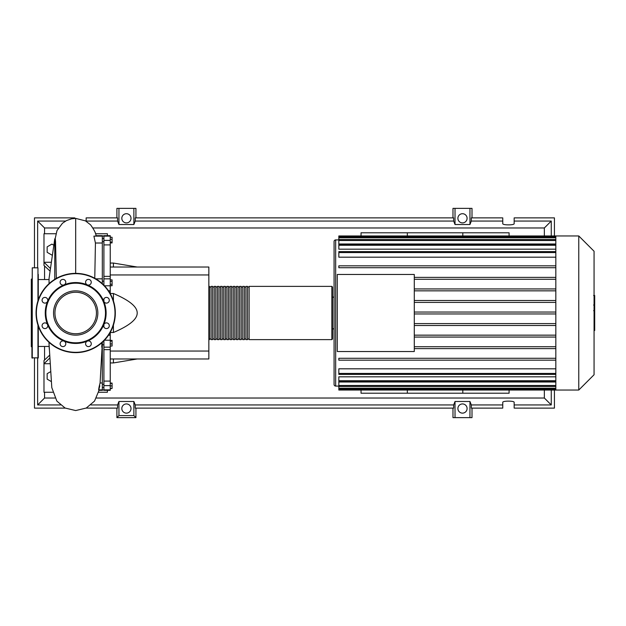 <?xml version="1.0" encoding="UTF-8"?>
<svg xmlns="http://www.w3.org/2000/svg" width="626" height="626" viewBox="0 0 626 626"><rect width="100%" height="100%" fill="white"/><g stroke="black" fill="none" stroke-linecap="round" stroke-linejoin="round"><path stroke-width="0.94" d="M361.03 235.955L361.03 232.786L509.094 232.786L509.094 235.955M102.32 235.986L103.908 235.986M102.32 390.014L103.908 390.014M102.32 344.785L103.908 344.785M103.11 341.616L103.908 341.616M110.246 267.028L208.849 267.028L208.849 274.955L110.246 274.955M208.849 274.955L208.849 358.972L110.246 358.972M208.849 351.045L110.246 351.045M110.246 332.5L113.416 332.5C129.363 325.723 137.29 319.229 137.196 313C137.29 306.771 129.363 300.277 113.416 293.5L110.246 293.5M113.416 358.972L113.416 362.939L110.246 362.939M113.416 293.5L113.416 300.871M113.416 325.129L113.416 332.5M110.246 263.061L113.416 263.061L113.416 267.028M110.246 237.262L112.085 237.262L112.085 242.919L110.246 242.919M110.246 242.16L112.085 242.16M110.246 239.335L112.085 239.335M110.246 281.34L112.085 281.34L112.085 279.869L110.246 279.869M110.246 285.73L112.085 285.73L112.085 281.34M110.246 284.267L112.085 284.267M110.246 343.956L112.085 343.956L112.085 340.372L110.246 340.372M110.246 341.131L112.085 341.131M110.246 346.029L112.085 346.029L112.085 343.956M110.246 388.441L112.085 388.441L112.085 383.081L110.246 383.081M110.246 385.906L112.085 385.906M110.246 383.37L112.085 383.37M110.246 388.738L112.085 388.441M110.246 236.127L110.246 235.673L103.908 235.673L103.908 236.127L110.246 236.127L110.246 240.376L103.908 240.376L103.908 244.907L110.246 244.907L110.246 240.376M110.246 276.356L103.908 276.356L103.908 278.852L110.246 278.852L110.246 244.907M103.908 276.356L103.908 244.907M110.246 381.093L103.908 381.093L103.908 390.327L110.246 390.327L110.246 332.398M110.246 293.602L110.246 278.836L103.908 278.836L103.908 285.174M103.908 327.046L103.908 324.44M103.908 301.56L103.908 298.954M103.908 381.093L103.908 349.644L110.246 349.644M103.908 340.826L103.908 347.164L110.246 347.164L103.908 347.148L103.908 349.644M103.908 240.376L103.908 236.127M208.849 338.995L209.483 339.628L209.483 286.372L208.849 287.005M331.866 286.372L249.117 286.372L249.117 339.628L331.866 339.628L332.5 338.995L332.5 287.005L331.866 286.372L331.866 339.628M247.528 313L247.528 286.372L245.948 286.372L245.948 339.628L247.528 339.628L247.528 313M244.359 313L244.359 286.372L242.771 286.372L242.771 339.628L244.359 339.628L244.359 313M241.19 313L241.19 286.372L239.601 286.372L239.601 339.628L241.19 339.628L241.19 313M238.021 313L238.021 286.372L236.432 286.372L236.432 339.628L238.021 339.628L238.021 313M234.844 313L234.844 286.372L233.263 286.372L233.263 339.628L234.844 339.628L234.844 313M231.675 313L231.675 286.372L230.094 286.372L230.094 339.628L231.675 339.628L231.675 313M228.506 313L228.506 286.372L226.917 286.372L226.917 339.628L228.506 339.628L228.506 313M225.337 313L225.337 286.372L223.748 286.372L223.748 339.628L225.337 339.628L225.337 313M222.167 313L222.167 286.372L220.579 286.372L220.579 339.628L222.167 339.628L222.167 313M218.99 313L218.99 286.372L217.41 286.372L217.41 339.628L218.99 339.628L218.99 313M215.821 313L215.821 286.372L214.241 286.372L214.241 339.628L215.821 339.628L215.821 313M212.652 313L212.652 286.372L211.072 286.372L211.072 339.628L212.652 339.628L212.652 313M594.066 251.253L594.066 374.747L578.768 390.045L578.768 235.955L594.066 251.253M578.768 235.955L555.825 235.955L555.825 390.045L338.838 390.045L338.838 382.001L555.825 382.001M335.669 386.078L335.669 239.922A1.588 1.588 0 0 0 334.081 241.503L334.081 384.497A1.588 1.588 0 0 0 335.669 386.078L338.838 386.078M555.825 257.184L338.838 257.184L338.838 251.605L555.825 251.605M555.825 249.187L338.838 249.187L338.838 244.312L555.825 244.312M555.825 243.999L338.838 243.999L338.838 236.839L555.825 236.839M337.257 351.522L337.257 274.478L414.295 274.478L414.295 351.522L337.257 351.522M555.825 288.938L414.295 288.938M555.825 290.84L414.295 290.84M555.825 300.496L414.295 300.496M555.825 302.397L414.295 302.397M555.825 312.045L414.295 312.045M555.825 313.955L414.295 313.955M555.825 323.603L414.295 323.603M555.825 325.504L414.295 325.504M555.825 335.16L414.295 335.16M555.825 337.062L414.295 337.062M555.825 346.718L414.295 346.718M555.825 380.733L338.838 380.733L338.838 376.813L555.825 376.813M555.825 373.44L338.838 373.44L338.838 368.816L555.825 368.816M555.825 348.619L414.295 348.619M462.81 235.955L462.81 232.786M407.323 232.786L407.323 235.955M509.094 390.045L509.094 393.214L462.81 393.214L462.81 390.045M407.323 390.045L407.323 393.214L361.03 393.214L361.03 390.045M555.825 235.955L338.838 235.955L338.838 236.839M338.838 373.44L338.838 374.395L555.825 374.395M338.838 380.733L338.838 381.688L555.825 381.688M555.825 360.177L338.838 360.177L338.838 358.275L555.825 358.275M555.825 265.823L338.838 265.823L338.838 267.725L555.825 267.725M555.825 277.381L414.295 277.381M555.825 279.282L414.295 279.282M594.7 295.738L594.7 304.392M594.7 296.145L594.066 296.145M594.066 305.668L594.7 305.668L594.7 310.652L593.628 310.652M594.7 308.336L594.066 308.336M594.066 314.44L594.7 314.44L594.7 311.2L594.066 311.2M594.7 314.44L594.7 330.505L594.066 330.505M594.7 327.75L594.066 327.75M594.7 327.312L594.066 327.312M594.7 323.845L594.066 323.845M594.7 321.764L594.066 321.764M594.7 320.848L594.066 320.848M594.7 318.18L594.066 318.18M407.323 393.214L462.81 393.214M49.055 346.452L38.272 346.452M49.055 279.548L38.272 279.548M54.759 279.345L54.759 238.811L49.055 278.445L49.055 283.648M49.282 349.136L49.055 344.394M54.759 238.811L55.268 238.811L55.534 241.526L56.324 278.421M51.129 381.453L47.153 379.153L47.153 373.667L50.432 371.774M52.467 254.759L51.911 255.079L47.153 252.333L47.153 246.847L51.911 244.101L53.836 245.212M102.32 283.648L102.32 235.673L95.864 235.673L95.755 236.127M99.127 390.327L102.32 390.327L102.32 342.352M102.32 347.164L101.748 347.164L101.983 342.649M102.32 382.987L100.082 382.987L102.108 347.164M99.816 385.741C98.079 393.441 98.564 388.355 100.082 382.987M94.769 278.265L95.434 243.013L102.32 243.013M95.434 243.013L93.9 236.127L102.32 236.127M50.103 271.152L43.984 265.44L43.984 262.271L51.387 262.271M55.886 233.741L43.984 233.741L43.984 262.271L50.479 268.531M49.564 355.263L43.984 360.56L43.984 363.729L49.697 358.135M49.978 363.729L43.984 363.729L43.984 392.259L52.686 392.259M95.488 233.741L107.39 233.741L107.39 235.673M107.39 390.327L107.39 392.259L98.689 392.259M38.272 326.076L38.272 357.861L31.934 357.861L31.934 348.15M37.959 300.871L37.959 267.818L32.255 267.818L32.255 358.182M32.255 267.818L31.934 357.861M31.934 278.758L31.3 279.392L31.3 346.608L31.934 347.242M31.934 294.956L31.934 280.315M38.272 351.64L38.272 344.66M38.272 281.34L38.272 280.315M31.934 301.928L31.934 324.072M31.934 331.044L31.934 344.66M38.272 274.36L38.272 299.924M96.435 313A20.752 20.752 0 0 1 75.683 333.752A20.752 20.752 0 0 1 54.939 313A20.752 20.752 0 0 1 75.683 292.248A20.752 20.752 0 0 1 96.435 313M36.058 313A39.634 39.634 0 0 1 75.683 273.366A39.634 39.634 0 0 1 115.317 313A39.634 39.634 0 0 1 75.683 352.634A39.634 39.634 0 0 1 36.058 313A39.634 39.634 0 0 1 75.683 273.366L75.683 218.388L85.457 220.876L90.606 224.859C94.487 230.329 96.263 234.022 95.942 235.924M103.806 301.349A30.439 30.439 0 0 1 103.806 324.651A2.856 2.856 0 0 1 108.462 323.72A2.856 2.856 0 0 1 108.462 327.758A2.856 2.856 0 0 1 103.806 324.651A30.439 30.439 0 0 1 87.335 341.123A2.856 2.856 0 0 1 91.279 343.76A2.856 2.856 0 0 1 88.43 346.608A2.856 2.856 0 0 1 87.335 341.123A30.439 30.439 0 0 1 64.04 341.123A2.856 2.856 0 0 1 64.963 345.771A2.856 2.856 0 0 1 60.933 345.771A2.856 2.856 0 0 1 64.04 341.123A30.439 30.439 0 0 1 47.568 324.651A2.856 2.856 0 0 1 44.931 328.595A2.856 2.856 0 0 1 42.075 325.739A2.856 2.856 0 0 1 47.568 324.651A30.439 30.439 0 0 1 87.335 284.877A30.439 30.439 0 0 1 103.806 301.349A2.856 2.856 0 0 1 106.443 297.405A2.856 2.856 0 0 1 109.3 300.261A2.856 2.856 0 0 1 103.806 301.349M45.886 313A29.805 29.805 0 0 1 75.683 283.195A29.805 29.805 0 0 1 105.489 313A29.805 29.805 0 0 1 75.683 342.805A29.805 29.805 0 0 1 45.886 313M42.912 302.28A2.856 2.856 0 0 1 42.912 298.242A2.856 2.856 0 0 1 47.568 301.349A2.856 2.856 0 0 1 42.912 302.28M60.096 282.24A2.856 2.856 0 0 1 62.944 279.392A2.856 2.856 0 0 1 64.04 284.877A2.856 2.856 0 0 1 60.096 282.24M86.411 280.229A2.856 2.856 0 0 1 90.441 280.229A2.856 2.856 0 0 1 87.335 284.877A2.856 2.856 0 0 1 86.411 280.229M131.014 408.535A4.601 4.601 0 0 1 126.413 413.129A4.601 4.601 0 0 1 121.82 408.535A4.601 4.601 0 0 1 126.413 403.934A4.601 4.601 0 0 1 131.014 408.535M467.09 408.535A4.601 4.601 0 0 1 462.489 413.129A4.601 4.601 0 0 1 457.896 408.535A4.601 4.601 0 0 1 462.489 403.934A4.601 4.601 0 0 1 467.09 408.535M131.014 218.302A4.601 4.601 0 0 1 126.413 222.903A4.601 4.601 0 0 1 121.82 218.302A4.601 4.601 0 0 1 126.413 213.709A4.601 4.601 0 0 1 131.014 218.302M467.09 218.302A4.601 4.601 0 0 1 462.489 222.903A4.601 4.601 0 0 1 457.896 218.302A4.601 4.601 0 0 1 462.489 213.709A4.601 4.601 0 0 1 467.09 218.302M502.756 404.944L471.315 404.944L471.315 408.113L502.756 408.113L502.756 402.354C502.482 400.726 514.447 400.726 514.165 402.354L514.165 408.113L554.433 408.113L554.433 390.045M554.433 235.955L554.433 217.887L514.165 217.887L514.165 223.646C514.447 225.274 502.482 225.274 502.756 223.646L502.756 217.887L471.315 217.887L471.315 221.056L502.756 221.056M116.906 217.887L116.906 208.372L118.948 208.372L118.948 224.515L117.586 221.056L117.586 217.887L86.153 217.887L86.153 221.268M472.004 217.887L472.004 208.372L469.954 208.372L469.954 224.515L455.024 224.515L453.662 221.056L453.662 217.887L135.247 217.887L135.247 221.056L133.878 224.515L133.878 208.372L135.928 208.372L135.928 217.887M452.981 217.887L452.981 208.372L455.024 208.372L455.024 224.515M472.004 408.113L472.004 417.628L452.981 417.628L452.981 408.113M135.928 408.113L135.928 417.628L116.906 417.628L116.906 408.113M514.165 221.056L551.263 221.056L551.263 235.955M551.263 390.045L551.263 404.944L514.165 404.944M86.153 408.097L117.586 408.113L117.586 404.944L90.911 404.944M74.737 218.411L74.737 217.887L34.469 217.887L34.469 267.818M86.153 221.056L117.586 221.056M65.261 408.113L34.469 408.113L34.469 358.182M60.464 404.944L37.638 404.944L37.638 358.182M37.638 267.818L37.638 221.056L65.589 221.056M469.954 208.372L455.024 208.372M471.315 221.056L469.954 224.515M133.878 224.515L118.948 224.515M133.878 208.372L118.948 208.372M117.586 404.944L118.948 401.485L133.878 401.485L135.247 404.944L135.247 408.113L453.662 408.113L453.662 404.944L455.024 401.485L455.024 417.628M455.024 401.485L469.954 401.485L469.954 417.628M469.954 401.485L471.315 404.944M551.263 404.944L544.346 398.026L96.467 398.026M54.908 398.026L44.556 398.026L44.556 392.259M37.638 404.944L44.556 398.026M453.662 404.944L135.247 404.944M135.247 221.056L453.662 221.056M135.928 417.628L133.878 415.578L118.948 415.578L116.906 417.628M118.948 401.485L118.948 415.578M133.878 401.485L133.878 415.578M551.263 221.056L544.346 227.974L544.346 235.955M544.346 390.045L544.346 398.026M44.556 360.013L44.556 346.452M44.556 279.548L44.556 265.972M44.556 233.741L44.556 227.974L58.374 227.974M37.638 221.056L44.556 227.974M93 227.974L544.346 227.974M53.539 313A22.145 22.145 0 0 1 86.764 293.821A22.145 22.145 0 0 1 86.764 332.179A22.145 22.145 0 0 1 53.539 313M104.511 340.208L110.246 340.208M110.246 335.239L108.486 335.239M108.486 290.761L110.246 290.761M110.246 285.792L104.511 285.792M103.908 385.624L110.246 385.624M555.825 237.794L338.838 237.794M555.825 252.56L338.838 252.56M555.825 240.501L338.838 240.501M555.825 245.267L338.838 245.267M555.825 388.206L338.838 388.206M555.825 385.499L338.838 385.499M594.7 304.792L594.066 304.792M594.7 302.773L594.066 302.773M594.7 299.212L594.066 299.212M594.7 310.582L594.066 310.582M594.7 312.82L594.066 312.82M594.7 314.643L594.066 314.643M75.683 268.875L75.683 273.366A39.634 39.634 0 0 1 115.317 313M37.959 325.129L37.959 358.182M75.683 352.313A39.313 39.313 0 0 1 36.371 313A39.313 39.313 0 0 1 75.683 273.687A39.313 39.313 0 0 1 115.004 313A39.313 39.313 0 0 1 75.683 352.313M103.908 384.325L102.32 384.325M103.908 284.384L103.11 284.384M103.908 241.675L102.32 241.675M137.196 358.972L113.416 362.939M137.196 267.028L113.416 263.061M103.908 238.506L102.32 238.506M103.908 281.215L102.32 281.215M103.908 387.494L102.32 387.494M103.908 389.873L110.246 389.873M211.072 338.995L209.483 338.995M214.241 338.995L212.652 338.995M217.41 338.995L215.821 338.995M220.579 338.995L218.99 338.995M223.748 338.995L222.167 338.995M226.917 338.995L225.337 338.995M230.094 338.995L228.506 338.995M233.263 338.995L231.675 338.995M236.432 338.995L234.844 338.995M239.601 338.995L238.021 338.995M242.771 338.995L241.19 338.995M245.948 338.995L244.359 338.995M249.117 338.995L247.528 338.995M249.117 287.005L247.528 287.005M245.948 287.005L244.359 287.005M242.771 287.005L241.19 287.005M239.601 287.005L238.021 287.005M236.432 287.005L234.844 287.005M233.263 287.005L231.675 287.005M230.094 287.005L228.506 287.005M226.917 287.005L225.337 287.005M223.748 287.005L222.167 287.005M220.579 287.005L218.99 287.005M217.41 287.005L215.821 287.005M214.241 287.005L212.652 287.005M211.072 287.005L209.483 287.005M332.5 297.147L334.081 297.147M335.669 239.922L338.838 239.922M338.838 239.555L555.825 239.555M555.825 389.161L338.838 389.161M555.825 386.445L338.838 386.445M332.5 328.853L334.081 328.853M555.825 390.045L578.768 390.045M593.628 295.495L594.7 295.495M593.628 305.034L594.7 305.034M95.778 278.836L102.32 278.836M98.595 389.873L102.32 389.873M99.213 389.873L94.526 401.094L86.286 408.027L75.683 410.562L65.088 408.027L56.849 401.094L51.794 387.596L48.945 342.25M55.135 238.811L57.021 230.509L62.483 223.232L66.536 220.555L71.677 218.787L75.683 218.388"/></g></svg>
